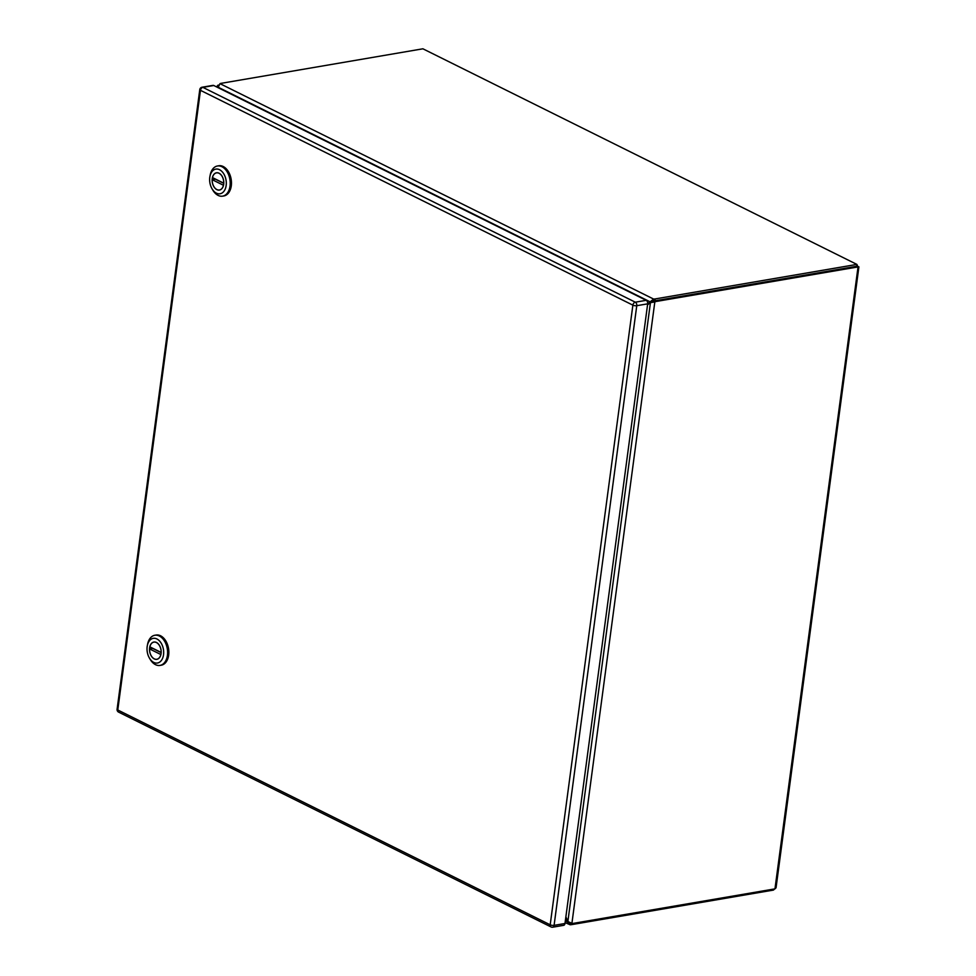 <?xml version="1.0" encoding="UTF-8"?>
<svg xmlns="http://www.w3.org/2000/svg" width="976" height="976" viewBox="0 0 976 976"><rect width="100%" height="100%" fill="white"/><g stroke="black" fill="none" stroke-linecap="round" stroke-linejoin="round"><path stroke-width="1.46" d="M161.125 652.444L149.853 646.844A8.699 5.685 80.3 0 1 153.879 642.123A8.699 5.685 80.3 0 1 161.125 652.444L161.174 652.444M160.894 654.53L160.845 654.53A8.699 5.685 80.3 0 1 156.819 659.264A8.699 5.685 80.3 0 1 149.572 648.93L152.683 648.406A8.699 5.685 80.3 0 1 152.695 648.259M160.845 654.53L149.572 648.93M152.683 648.406L161.162 652.615M160.003 665.412L161.247 665.205A15.299 10.004 -99.7 0 0 168.677 655.091A15.299 10.004 -99.7 0 0 156.087 635.047L154.842 635.254A15.299 10.004 80.3 0 1 159.332 635.998A15.299 10.004 80.3 0 1 167.433 655.311A15.299 10.004 80.3 0 1 160.003 665.412A15.299 10.004 80.3 0 1 155.513 664.668A15.299 10.004 80.3 0 1 150.219 659.41L149.45 658.117A12.517 8.186 80.3 0 1 147.327 645.648A12.517 8.186 80.3 0 1 156.916 638.963A12.517 8.186 80.3 0 1 163.529 654.762A12.517 8.186 80.3 0 1 153.781 662.423A12.517 8.186 80.3 0 1 149.45 658.117M147.327 645.648L147.608 644.172A15.299 10.004 80.3 0 1 154.842 635.254M161.077 653.542A8.76 5.722 80.3 0 1 156.831 659.325A8.76 5.722 80.3 0 1 149.621 647.844A8.76 5.722 80.3 0 1 153.866 642.049A8.76 5.722 80.3 0 1 161.077 653.542M223.736 183.183L212.463 177.583A8.699 5.685 80.3 0 1 216.489 172.862A8.699 5.685 80.3 0 1 223.736 183.183L223.785 183.183M223.516 185.257L223.455 185.269A8.699 5.685 80.3 0 1 219.429 190.003A8.699 5.685 80.3 0 1 212.182 179.669L215.293 179.133A8.699 5.685 80.3 0 1 215.306 178.998M223.455 185.269L212.182 179.669M215.293 179.133L223.772 183.354M222.613 196.152L223.858 195.944A15.299 10.004 -99.7 0 0 231.288 185.83A15.299 10.004 -99.7 0 0 218.697 165.774L217.453 165.993A15.299 10.004 80.3 0 1 221.955 166.737A15.299 10.004 80.3 0 1 230.043 186.038A15.299 10.004 80.3 0 1 222.613 196.152A15.299 10.004 80.3 0 1 218.124 195.407A15.299 10.004 80.3 0 1 212.829 190.149L212.073 188.844A12.517 8.186 80.3 0 1 209.938 176.388A12.517 8.186 80.3 0 1 219.527 169.702A12.517 8.186 80.3 0 1 226.151 185.501A12.517 8.186 80.3 0 1 216.391 193.163A12.517 8.186 80.3 0 1 212.073 188.844M209.938 176.388L210.23 174.911A15.299 10.004 80.3 0 1 217.453 165.993M223.687 184.281A8.76 5.722 80.3 0 1 219.441 190.064A8.76 5.722 80.3 0 1 212.231 178.584A8.76 5.722 80.3 0 1 216.477 172.789A8.76 5.722 80.3 0 1 223.687 184.281M856.891 264.411L422.901 48.8L856.891 264.411L857.953 266.936L856.647 266.289L856.891 264.411L655.238 298.912A6.954 2.269 -172.4 0 1 653.615 299.071L653.371 300.95A6.954 2.269 7.6 0 0 654.981 300.791L856.611 266.777M857.355 266.643L858.099 266.521L774.968 888.868L776.042 887.806L858.904 266.838M774.737 888.904L773.407 890.088L773.541 889.112M219.978 83.643L218.246 87.279L650.114 301.84L653.615 299.071L219.978 83.643A6.954 2.269 -172.4 0 1 221.247 83.314L422.901 48.8M774.968 888.868L573.315 923.369A6.954 4.758 -63.6 0 1 571.912 923.357L654.823 301.95A6.954 4.758 -63.6 0 1 656.299 301.45L857.953 266.936M570.362 923.076L570.13 924.76A6.954 2.269 7.6 0 0 571.753 924.601L773.407 890.088M217.538 87.376L217.123 86.108L218.209 85.046M655.238 298.912L654.981 300.791A6.954 4.758 116.4 0 0 653.517 301.303L654.823 301.95L650.443 302.621L567.873 921.503L571.912 923.357L571.753 924.601M656.299 301.45L654.981 300.803L856.647 266.289M568.105 921.771L567.385 921.893L570.13 924.76L565.104 922.613M647.674 303.792L649.784 302.133A6.954 4.551 80.3 0 0 650.114 301.84L653.371 300.95M653.517 301.303L650.443 302.621A6.954 4.551 80.3 0 0 650.101 302.865L647.527 304.878M567.873 921.503A6.954 4.551 80.3 0 1 567.629 920.966L565.885 916.806M565.738 917.904L567.166 921.32A6.954 4.551 80.3 0 1 567.385 921.893L565.336 920.868M649.784 302.133L651.285 301.877A6.954 4.551 -99.7 0 0 651.614 301.584M651.285 301.877L647.539 304.817M564.982 923.491L647.674 303.841L636.767 305.695L554.087 925.358L564.982 923.491A2.782 1.818 80.3 0 1 563.64 925.333L552.745 927.2A2.782 1.818 80.3 0 0 554.087 925.358A2.782 0.903 -172.4 0 1 550.196 924.809L632.875 305.146L200.458 90.329L117.779 709.991L550.196 924.809A2.782 1.903 116.4 0 0 551.037 926.944A2.782 2.782 0 0 0 552.745 927.2M646.197 300.327L213.781 85.51L202.886 87.364L635.303 302.194L646.197 300.327A2.782 1.818 80.3 0 1 647.674 303.841M202.069 87.23A2.782 2.782 0 0 0 199.775 89.609A2.782 0.903 -172.4 0 0 200.458 90.329A2.782 1.903 116.4 0 1 202.886 87.364A2.782 1.818 -99.7 0 0 202.069 87.23L212.963 85.376A2.782 1.818 80.3 0 1 213.781 85.51M118.621 712.126A2.782 1.903 116.4 0 1 117.779 709.991A2.782 0.903 -172.4 0 1 117.096 709.271A2.782 2.782 0 0 0 118.621 712.126L551.037 926.944M635.303 302.194A2.782 1.903 116.4 0 0 632.875 305.146A2.782 0.903 -172.4 0 0 636.767 305.695A2.782 1.818 -99.7 0 0 635.303 302.194M154.586 642.001L153.879 642.123M157.526 659.142L156.819 659.264M217.209 172.74L216.489 172.862M220.137 189.881L219.429 190.003M856.855 266.729L857.745 266.692L856.818 266.375M216.989 87.096L217.123 86.108M650.565 302.597L652.383 301.987M199.775 89.609L117.096 709.271"/></g></svg>
